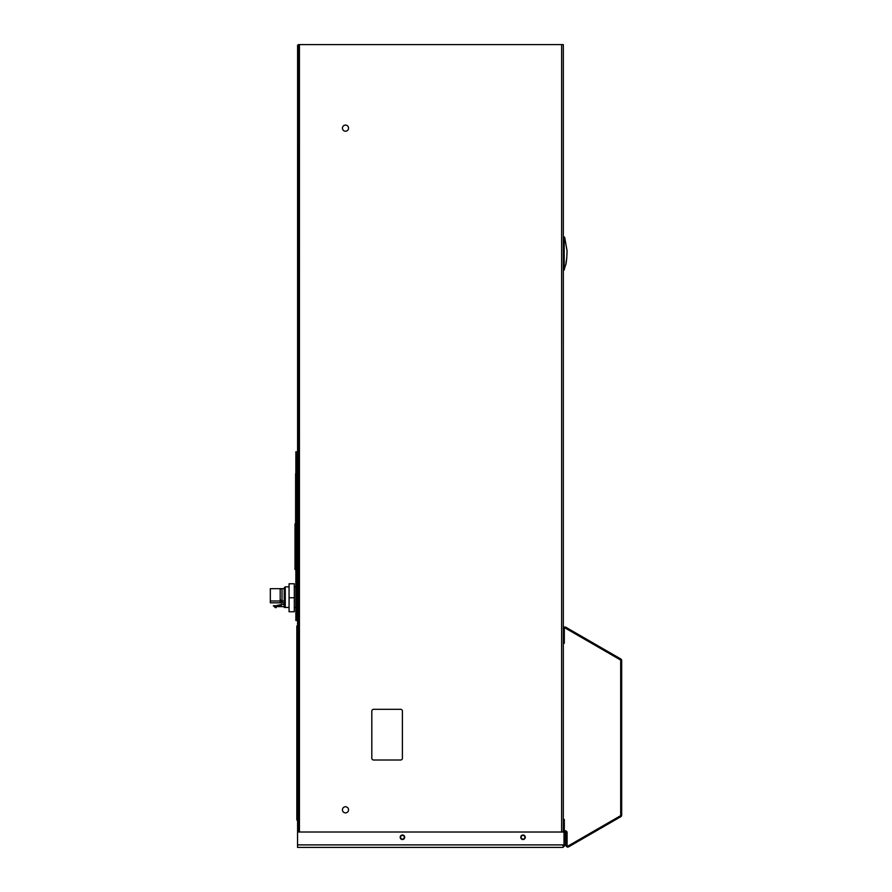 <?xml version="1.0" encoding="UTF-8"?>
<svg xmlns="http://www.w3.org/2000/svg" width="892" height="892" viewBox="0 0 892 892"><rect width="100%" height="100%" fill="white"/><g stroke="black" fill="none" stroke-linecap="round" stroke-linejoin="round"><path stroke-width="1.34" d="M298.385 832.013L298.396 44.6L563.32 44.6L563.32 628.715A1.684 1.684 0 0 1 565.851 627.254L620.843 659.01A1.684 1.684 0 0 1 621.679 660.47L621.679 815.232A1.684 1.684 0 0 1 620.843 816.693L568.617 846.842A1.684 1.684 0 0 1 566.086 845.382L566.086 832.537A0.691 0.691 0 0 0 565.405 831.846L565.004 831.846A1.684 1.684 0 0 1 563.309 830.162L563.309 832.013M295.865 615.235L296.925 615.235L296.925 620.486L295.865 620.486L295.865 451.809L296.925 451.809L296.925 457.061L295.865 457.061M295.865 527.562L295.865 528.365L294.996 528.365L294.996 569.442L295.865 569.152M295.865 565.851L295.865 566.587M348.549 809.824A3.055 3.055 0 0 1 345.483 812.88A3.055 3.055 0 0 1 342.428 809.824A3.055 3.055 0 0 1 345.483 806.758A3.055 3.055 0 0 1 348.549 809.824M348.549 128.147A3.055 3.055 0 0 1 345.494 131.213A3.055 3.055 0 0 1 342.439 128.147A3.055 3.055 0 0 1 345.494 125.092A3.055 3.055 0 0 1 348.549 128.147M282.028 602.446L281.158 603.059L282.028 602.446L281.158 603.059L282.028 602.446L282.028 600.171L280.255 600.037M281.158 600.216L281.158 603.059L280.255 602.267L280.255 600.115M280.255 602.267L281.158 603.059M285.262 607.463L285.262 586.836L284.214 587.884L284.214 607.463L289.064 607.463M284.214 588.675L282.028 588.675L282.028 600.996L284.214 600.996M280.188 600.996L280.188 588.675L270.321 588.675L270.321 602.825L280.188 602.825L280.188 600.996L270.321 600.996M282.028 600.171L282.028 594.105M284.214 606.627L275.996 606.627L276.174 607.63L275.372 607.63L273.331 605.757L281.158 605.757L281.593 604.442L275.907 605.757M282.028 600.996L282.028 602.825L284.214 602.825M284.214 604.442L281.593 604.442M289.064 597.763L289.064 611.745L294.304 611.745L294.304 597.763L289.064 597.763L289.064 583.781L294.304 583.781L294.304 597.763M294.304 607.463L295.832 607.463L295.832 586.836L294.304 586.836M295.609 473.719L295.598 523.994L295.865 473.507M296.925 615.235L296.925 457.061M297.582 462.301A0.691 0.691 0 0 0 296.925 462.993M297.582 461.242A1.751 1.751 0 0 0 296.925 461.376M297.582 832.013L297.593 45.124L298.396 45.124M296.925 582.643L297.582 582.465M296.925 612.882L297.582 613.049M563.32 628.715L563.309 830.162M400.642 760.006A1.751 1.751 0 0 0 402.392 758.256L402.392 711.069A1.751 1.751 0 0 0 400.642 709.318L373.558 709.318A1.751 1.751 0 0 0 371.808 711.069L371.808 758.256A1.751 1.751 0 0 0 373.558 760.006L400.642 760.006M562.986 846.006L564.101 844.891L565.495 844.891L562.986 847.4L564.012 844.891L564.012 832.024L297.549 832.013L297.549 847.4L562.986 847.4L297.549 847.4M523.024 839.517A2.252 2.252 0 0 1 520.772 837.265A2.252 2.252 0 0 1 523.024 835.012A2.252 2.252 0 0 1 525.277 837.265A2.252 2.252 0 0 1 523.024 839.517M402.426 839.517A2.252 2.252 0 0 1 400.173 837.265A2.252 2.252 0 0 1 402.426 835.001A2.252 2.252 0 0 1 404.678 837.265A2.252 2.252 0 0 1 402.426 839.517M564.101 844.891L564.101 832.024L565.495 832.024L565.495 844.891M383.984 847.4L375.253 847.4M400.541 837.265A1.884 1.884 0 0 1 402.426 835.38A1.884 1.884 0 0 1 404.299 837.265A1.884 1.884 0 0 1 402.426 839.138A1.884 1.884 0 0 1 400.541 837.265M521.14 837.265A1.884 1.884 0 0 1 523.024 835.38A1.884 1.884 0 0 1 524.909 837.265A1.884 1.884 0 0 1 523.024 839.138A1.884 1.884 0 0 1 521.14 837.265M295.865 523.994L294.996 523.994L294.996 528.365M296.824 820.004L297.582 820.004L296.824 820.004L296.824 625.983L297.582 625.983M563.32 643.255L564.313 643.255L564.313 628.715A0.691 0.691 0 0 1 565.35 628.124L620.341 659.879A0.691 0.691 0 0 1 620.687 660.47L620.687 815.232A0.691 0.691 0 0 1 620.341 815.834L568.115 845.984A0.691 0.691 0 0 1 567.089 845.382L567.089 832.537A1.684 1.684 0 0 0 565.405 830.842L565.004 830.842A0.691 0.691 0 0 1 564.313 830.162L564.313 819.48L563.309 819.48M563.32 236.871L564.19 236.871L564.19 270.075L565.093 266.017M563.32 270.075L564.19 270.075M561.637 44.6L561.625 832.013M299.444 44.6L299.433 832.013M297.103 582.465L297.103 613.049M564.012 844.891L297.549 844.891M295.865 565.071L294.996 565.071M296.824 814.753L297.582 814.753M297.582 631.235L296.824 631.235M563.32 265.704L564.19 265.704M563.32 241.241L564.19 241.241M282.028 589.155L281.158 588.542L280.255 589.333M285.262 586.836L289.064 586.836M564.469 268.793L565.16 266.117C566.13 264.946 566.766 259.884 567.078 250.942L564.681 237.428L563.32 236.692L564.134 236.871M564.692 238.889L565.405 242.814M566.766 258.234L565.941 262.995L566.766 258.234"/></g></svg>
